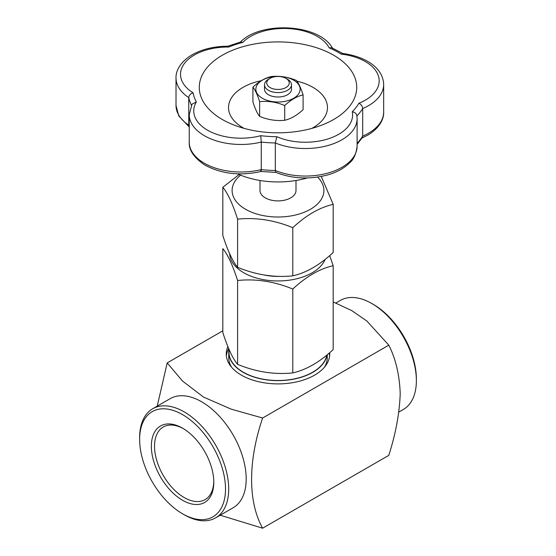 <?xml version="1.0" encoding="UTF-8"?>
<svg xmlns="http://www.w3.org/2000/svg" width="556" height="556" viewBox="0 0 556 556"><rect width="100%" height="100%" fill="white"/><g stroke="black" fill="none" stroke-linecap="round" stroke-linejoin="round"><path stroke-width="0.83" d="M333.19 204.358C319.686 207.416 306.217 215.193 292.79 227.682L292.79 275.845C306.217 272.829 319.686 265.059 333.19 252.521L333.19 204.358L321.264 176.46M292.79 275.845C274.435 277.743 256.038 274.9 237.6 267.311L237.6 219.147C255.955 217.25 274.351 220.093 292.79 227.682M237.6 267.311C232.679 261.445 227.751 250.825 222.81 235.445L222.81 187.282C227.731 193.14 232.658 203.76 237.6 219.147M239.893 173.903L222.81 187.282M240.616 175.154A45.891 26.493 0 0 0 246.419 209.744A45.891 26.493 0 0 0 306.558 211.259A45.891 26.493 0 0 0 317.559 177.086M295.994 180.491L295.994 190.52A17.994 10.39 180 0 1 290.725 197.86A17.994 10.39 180 0 1 271.113 200.111A17.994 10.39 180 0 1 260.006 190.52L260.006 180.491M183.383 428.655A41.902 24.193 -120 0 0 163.214 427.015A41.902 24.193 -120 0 0 163.214 475.408A41.902 24.193 -120 0 0 205.115 499.601A41.902 24.193 -120 0 0 213.789 481.315M213.796 482.254A44.153 25.493 -120 0 0 182.576 428.176A44.153 25.493 -120 0 0 151.357 446.197A44.153 25.493 -120 0 0 182.576 500.275A44.153 25.493 -120 0 0 213.796 482.254M398.84 412.086L403.322 409.501A62.974 36.362 -120 0 0 416.368 380.665L416.368 378.831A60.729 35.063 -120 0 0 373.423 304.459L371.832 303.541A62.974 36.362 -120 0 0 371.832 303.534A62.974 36.362 -120 0 0 340.348 300.421L335.866 303.006M225.514 489.016A60.729 35.063 -120 0 0 182.576 414.644A60.729 35.063 -120 0 0 139.632 439.435A60.729 35.063 -120 0 0 182.576 513.813A60.729 35.063 -120 0 0 225.514 489.016M416.368 380.665A62.974 36.362 -120 0 0 371.832 303.541M182.576 513.813L184.168 514.731A62.974 36.362 -120 0 0 215.652 517.844A62.974 36.362 -120 0 0 228.697 489.016A62.974 36.362 -120 0 0 184.168 411.885A62.974 36.362 -120 0 0 152.678 408.771A62.974 36.362 -120 0 0 139.632 437.6L139.632 439.435M152.678 408.771L170.171 398.666A62.974 36.362 60 0 1 201.661 401.786A62.974 36.362 60 0 1 242.805 457.282A62.974 36.362 60 0 1 233.152 507.746L215.652 517.844M219.502 515.002L262.62 528.2L388.804 455.35C395.74 433.715 399.542 413.08 400.216 393.46C399.5 374.862 395.691 358.766 388.804 345.158L366.849 321.007L351.726 310.582L333.19 301.95M262.62 528.2C247.872 501.79 247.983 461.028 262.62 418.015L388.804 345.158M157.063 406.86L167.196 362.922L182.507 381.027L203.496 397.053L231.178 409.147L262.62 418.015M167.196 362.922L222.81 330.813M329.68 352.692A51.729 29.864 180 0 1 329.729 354.04A51.729 29.864 180 0 1 278 383.904A51.729 29.864 180 0 1 226.271 354.04A51.729 29.864 180 0 1 227.877 346.645M228.704 348.654A51.729 29.864 0 0 0 226.368 355.875M329.632 355.875A51.729 29.864 0 0 0 329.131 353.164M324.426 367.21A49.255 28.439 0 0 0 327.255 357.71L327.255 354.749M228.968 349.488A49.255 28.439 0 0 0 228.745 352.205L228.745 357.71A49.255 28.439 0 0 0 231.574 367.21M228.745 352.205A49.255 28.439 0 0 0 259.152 378.476A49.255 28.439 0 0 0 312.833 372.312A49.255 28.439 0 0 0 327.032 354.936M326.768 355.152A49.032 28.307 180 0 1 275.442 380.471A49.032 28.307 180 0 1 228.968 352.205L228.968 349.265M237.6 364.361L237.6 280.495C232.658 265.115 227.731 254.495 222.81 248.629L222.81 332.502C227.751 347.882 232.679 358.502 237.6 364.361C256.038 371.95 274.435 374.8 292.79 372.902C306.293 369.837 319.763 362.067 333.19 349.571L333.19 265.705L329.694 255.628M292.79 372.902L292.79 289.03C306.293 276.499 319.763 268.722 333.19 265.705M237.6 280.495C255.955 278.598 274.351 281.44 292.79 289.03M325.065 259.471A48.365 27.925 180 0 1 273.024 280.808A48.365 27.925 180 0 1 229.649 253.772M264.642 275.102A40.484 23.373 -0 0 0 280.154 276.374M267.61 80.474A11.245 6.491 180 0 1 270.049 78.368A11.245 6.491 180 0 1 285.951 78.368A11.245 6.491 180 0 1 286.924 86.91A11.245 6.491 180 0 1 272.377 88.585A11.245 6.491 180 0 1 267.61 80.474M285.951 78.368L287.542 79.286A13.497 7.791 180 0 1 291.497 84.797A13.497 7.791 180 0 1 278 92.588A13.497 7.791 180 0 1 264.503 84.797A13.497 7.791 180 0 1 265.532 81.815A13.497 7.791 180 0 1 268.458 79.286L270.049 78.368M264.503 84.797L264.503 89.224A13.497 7.791 0 0 0 278 97.015A13.497 7.791 0 0 0 291.497 89.224L291.497 84.797M283.734 101.574A22.15 12.788 0 0 0 293.658 80.182A22.15 12.788 0 0 0 256.608 85.916A22.15 12.788 0 0 0 283.734 101.574M303.089 94.909C296.987 96.278 290.864 99.816 284.721 105.508C276.388 102.068 268.027 100.775 259.638 101.63L259.638 116.392C267.971 119.832 276.332 121.125 284.721 120.27C290.823 118.901 296.946 115.363 303.089 109.671L303.089 94.909C300.852 87.938 298.607 83.108 296.362 80.425C287.973 76.978 279.612 75.679 271.279 76.547C265.136 77.937 259.013 81.475 252.91 87.146C255.155 89.829 257.4 94.659 259.638 101.63M252.91 87.146L252.91 101.908C255.155 108.886 257.4 113.716 259.638 116.392M284.721 105.508L284.721 120.27M296.932 81.169A49.484 28.571 180 0 1 311.874 128.387M244.126 128.387A49.484 28.571 180 0 1 261.32 80.669M261.925 42.868A78.723 45.446 180 0 1 350.704 69.931A78.723 45.446 180 0 1 321.236 125.343A78.723 45.446 180 0 1 234.764 125.343A78.723 45.446 180 0 1 200.667 78.869A78.723 45.446 180 0 1 261.925 42.868M342.531 53.432L341.169 54.12A47.232 27.272 180 0 1 378.184 75.296A47.232 27.272 180 0 1 358.919 103.249A85.471 49.345 180 0 1 352.275 111.77A47.232 27.272 180 0 1 328.832 138.639A47.232 27.272 180 0 1 276.832 136.7A85.471 49.345 180 0 1 260.743 135.692A47.232 27.272 180 0 1 209.237 131.119A47.232 27.272 180 0 1 196.358 101.963A85.471 49.345 180 0 1 193.057 92.817A47.232 27.272 180 0 1 184.668 63.127A47.232 27.272 180 0 1 228.711 47.045A85.471 49.345 180 0 1 242.763 42.409A47.232 27.272 180 0 1 289.085 28.627A47.232 27.272 180 0 1 329.18 47.844A85.471 49.345 180 0 1 341.169 54.12M342.531 53.425C364.68 56.413 383.063 67.206 383.675 84.54A51.729 29.864 180 0 1 362.693 108.552C362.429 106.175 361.171 104.41 358.919 103.249M228.711 47.045L227.807 46.238L240.804 41.943L242.763 42.409M342.844 53.536L331.744 47.726L329.18 47.844M191.459 105.237A89.968 51.944 180 0 1 188.755 97.613C189.061 95.271 190.493 93.672 193.057 92.817M356.862 115.53L357.105 118.65A51.729 29.864 180 0 1 329.048 145.199A51.729 29.864 180 0 1 275.31 142.955A89.968 51.944 180 0 1 261.264 142.072A51.729 29.864 180 0 1 189.242 114.599L192.022 104.153L196.358 101.963M276.832 136.7L275.31 142.955L275.31 170.497A89.968 51.944 180 0 1 261.264 169.615L261.264 142.072L260.743 135.692M356.896 115.995C356.577 113.688 355.034 112.277 352.275 111.77M356.924 115.968A89.968 51.944 180 0 0 362.693 108.552L362.693 136.102L362.324 137.52L357.105 144.435M227.911 46.217C213.935 46.287 201.849 49.234 191.66 55.058C179.4 62.543 175.703 71.752 176.016 77.986A51.729 29.864 180 0 0 188.755 97.613L188.755 125.163L189.242 127.477M189.242 114.599L189.242 142.141A51.729 29.864 180 0 0 261.264 169.615C261.23 171.7 261.056 172.019 260.743 170.581M189.242 142.141C188.755 149.988 193.863 157.563 204.559 164.868C221.219 173.952 240.053 176.155 261.063 171.47L261.049 171.47M275.31 170.497L275.825 172.388C292.47 178.858 309.845 179.678 327.95 174.848C336.985 172.2 344.199 168.211 349.585 162.88C353.609 159.718 356.118 154.158 357.105 146.193A51.729 29.864 180 0 1 329.048 172.749A51.729 29.864 180 0 1 275.31 170.497M307.287 177.941A65.226 37.655 180 0 1 237.572 173.847M383.675 84.54L383.675 112.083A51.729 29.864 180 0 1 362.693 136.102A89.968 51.944 180 0 1 357.105 143.323M189.242 127.067A89.968 51.944 180 0 1 188.755 125.163A51.729 29.864 180 0 1 176.016 105.529L176.016 77.986M240.178 42.298C260.708 20.509 320.124 23.894 332.703 48.587M357.105 118.65L357.105 146.193M383.675 112.083C383.981 118.365 380.262 127.56 367.975 135.038L361.4 138.312M189.061 126.803L178.775 115.933L176.016 105.529M275.95 172.409L261.049 171.477"/></g></svg>
